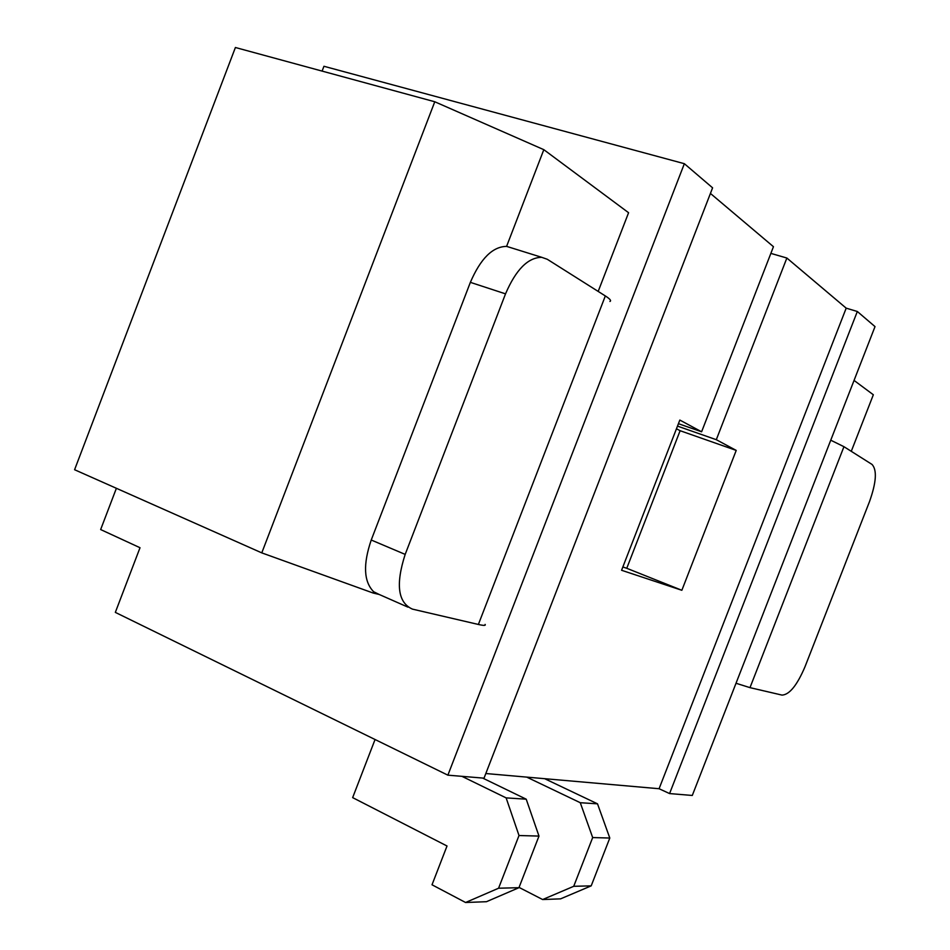 <?xml version="1.0" encoding="UTF-8"?>
<svg xmlns="http://www.w3.org/2000/svg" width="950" height="950" viewBox="0 0 950 950"><rect width="100%" height="100%" fill="white"/><g stroke="black" fill="none" stroke-linecap="round" stroke-linejoin="round"><path stroke-width="1.43" d="M669.572 793.571L857.328 311.493L875.021 326.61L692.289 795.459L669.572 793.571L659.086 788.726L846.189 308.156L786.861 258.032L770.866 253.389M857.328 311.493L846.189 308.156M786.861 258.032L716.3 439.696L677.492 426.111M485.818 773.526L659.086 788.726M716.3 439.696L736.214 450.407L681.851 590.283L621.573 570.273L679.832 420.066L701.611 431.787L773.454 246.703L710.422 193.432M676.459 428.782L680.117 430.706L626.751 568.29L622.856 566.972M736.214 450.407L680.117 430.706M119.498 601.445L140.018 547.734L115.33 612.382L447.878 775.164L684.356 163.697L712.595 187.827L484.025 778.169L447.878 775.164M681.851 590.283L626.751 568.29M701.611 431.787L678.431 423.688M684.356 163.697L323.938 66.274L322.098 71.096M140.03 547.734L100.653 529.554L116.387 488.288M736.012 683.264L749.989 687.646L782.028 695.103C789.462 694.711 797.109 685.259 805.006 666.746L869.523 501.553C876.316 482.434 877.159 470.072 872.064 464.455L843.944 446.69L830.751 440.194M854.05 380.416L873.335 394.761L851.271 451.321M598.179 291.424L628.579 212.717L543.816 149.673L434.767 101.757L235.398 47.5L74.587 469.728L261.772 552.876L434.767 101.757M526.716 777.112L580.272 802.714L592.681 837.568L573.729 886.303L542.652 899.543L519.056 887.419M544.659 778.691L597.514 803.831L609.793 838.031L591.197 885.863L560.583 898.854L542.652 899.543M461.938 776.34L506.124 797.881L519.009 835.525L498.584 888.214L465.583 902.5L432.012 884.783L447.022 845.999L352.652 797.62L375.06 739.516M482.636 778.05L526.217 799.188L538.982 836.083L518.949 887.692L486.471 901.704L465.583 902.5M609.924 301.459C611.539 300.77 610.007 298.929 605.328 295.937L547.283 259.279L541.726 257.319C527.986 257.462 515.921 269.646 505.531 293.859L405.175 554.396L371.236 540.016L470.369 282.352C480.593 258.566 492.658 246.572 506.588 246.394L543.816 149.673M506.588 246.394L511.611 247.926M485.117 624.411C485.973 625.67 483.728 625.682 478.384 624.459L412.419 609.116C397.919 602.668 395.509 584.428 405.175 554.396M373.136 593.026L373.635 591.719L379.204 594.474L373.136 593.026L261.772 552.876M580.272 802.714L597.514 803.831M592.681 837.568L609.793 838.031M573.729 886.303L591.197 885.863M506.124 797.881L526.217 799.188M519.009 835.525L538.982 836.083M498.584 888.214L518.949 887.692M371.236 540.016C362.924 564.419 363.719 581.649 373.635 591.719M749.989 687.646L843.944 446.69M478.384 624.459L605.328 295.937M407.942 607.145L379.204 594.474M505.531 293.859L470.369 282.352M541.726 257.319L506.777 246.418"/></g></svg>
